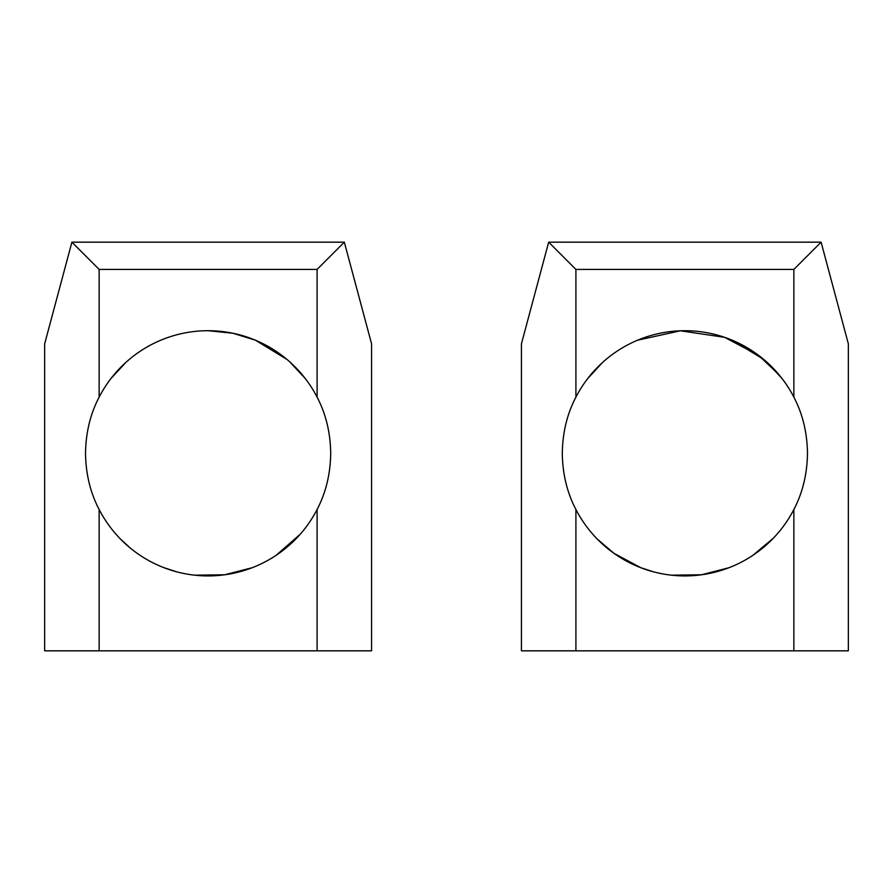 <?xml version="1.0" encoding="UTF-8"?>
<svg xmlns="http://www.w3.org/2000/svg" width="893" height="893" viewBox="0 0 893 893"><rect width="100%" height="100%" fill="white"/><g stroke="black" fill="none" stroke-linecap="round" stroke-linejoin="round"><path stroke-width="1.34" d="M848.35 343.85L848.35 650.83L521.423 650.83L521.423 343.85L548.67 242.17L821.102 242.17L848.35 343.85M548.67 242.17L575.907 269.418L793.866 269.418L821.102 242.17M575.907 269.418L575.907 397.151C567.133 413.85 562.59 432.569 562.289 453.309C562.59 474.049 567.133 492.769 575.907 509.479L575.907 650.83M793.866 269.418L793.866 397.151C802.64 413.85 807.183 432.569 807.484 453.309C807.183 474.049 802.64 492.769 793.866 509.479L793.866 650.83M575.907 509.479A122.598 122.598 0 0 0 793.866 509.479M793.866 397.151A122.598 122.598 0 0 0 575.907 397.151M602.529 362.491L587.706 378.576M586.288 380.451L590.675 374.859M732.238 340.222L763.749 359.444M766.562 361.888L782.067 378.576M783.485 380.451L779.098 374.859M779.053 374.814L758.581 355.336L724.58 337.32L680.377 330.801L637.535 340.222M653.486 571.821L640.806 567.714L613.938 553.303L597.25 539.048M671.692 575.192L701.518 574.768L728.911 567.736M773.383 538.155L752.844 555.357M371.577 343.85L371.577 650.83L44.65 650.83L44.65 343.85L71.898 242.17L344.33 242.17L371.577 343.85M71.898 242.17L99.134 269.418L317.093 269.418L344.33 242.17M99.134 269.418L99.134 397.151C90.36 413.85 85.817 432.569 85.516 453.309C85.817 474.049 90.36 492.769 99.134 509.479L99.134 650.83M317.093 269.418L317.093 397.151C325.867 413.85 330.41 432.569 330.711 453.309C330.41 474.049 325.867 492.769 317.093 509.479L317.093 650.83M99.134 509.479A122.598 122.598 0 0 0 317.093 509.479M317.093 397.151A122.598 122.598 0 0 0 99.134 397.151M125.768 362.491L110.933 378.576M126.281 362.022L129.306 359.399M208.125 330.711L232.95 333.256L255.465 340.222L286.977 359.444M289.79 361.888L305.294 378.576M306.712 380.451L302.325 374.859M130.356 548.101L120.477 539.048M164.033 567.714L176.714 571.821M194.931 575.192L224.757 574.768L252.139 567.736M300.059 534.405L276.071 555.357"/></g></svg>
